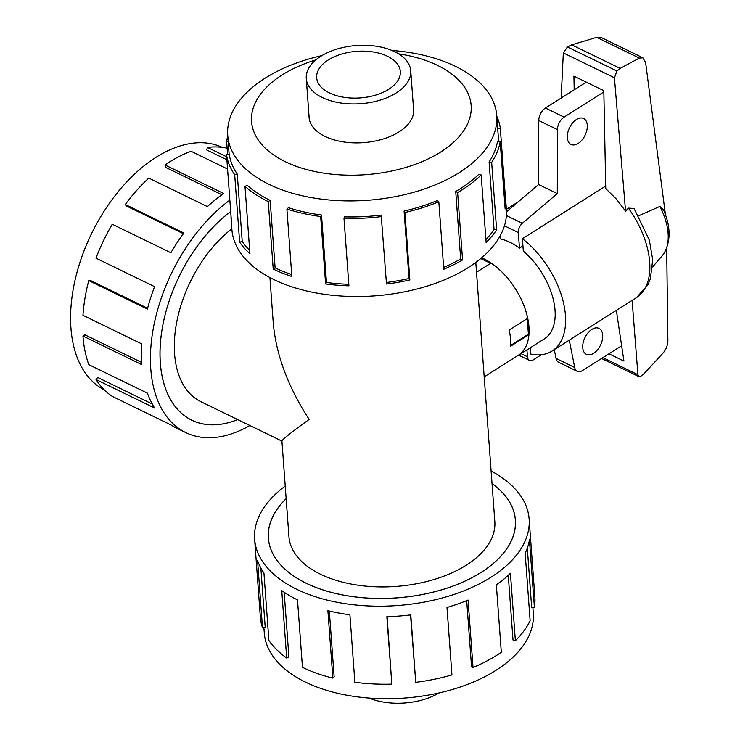 <?xml version="1.0" encoding="UTF-8"?>
<svg xmlns="http://www.w3.org/2000/svg" width="740" height="740" viewBox="0 0 740 740"><rect width="100%" height="100%" fill="white"/><g stroke="black" fill="none" stroke-linecap="round" stroke-linejoin="round"><path stroke-width="1.11" d="M286.149 498.677A123.811 68.95 -4.2 0 0 268.407 538.156A123.811 68.95 -4.2 0 0 306.277 583.24A123.811 68.95 -4.2 0 0 442.631 589.512A123.811 68.95 -4.2 0 0 515.355 520.026A123.811 68.95 -4.2 0 0 492.026 483.553M230.686 211.603A123.811 74.204 115.9 0 0 162.717 325.748A123.811 74.204 115.9 0 0 191.799 420.163A123.811 74.204 115.9 0 0 237.66 419.571M269.915 277.555L273.226 322.631C275.983 354.553 287.953 386.817 309.144 419.404C291.301 432.382 282.227 439.579 281.912 441.012L288.942 536.648A103.212 57.489 -4.2 0 0 320.512 574.24A103.212 57.489 -4.2 0 0 434.186 579.466A103.212 57.489 -4.2 0 0 494.82 521.534L475.792 262.432M528.221 334.341L528.906 334.674A57.618 33.134 57.7 0 1 518.25 355.311L484.191 376.854M528.906 334.674L510.424 346.366A57.618 33.134 -122.3 0 0 509.222 330.003L527.703 318.311A57.618 33.134 57.7 0 0 491.101 263.052L476.514 272.283M322.289 97.523A52.373 29.165 -4.2 0 0 379.971 100.178A52.373 29.165 -4.2 0 0 410.737 70.781A52.373 29.165 -4.2 0 0 394.716 51.708A52.373 29.165 -4.2 0 0 337.033 49.062A52.373 29.165 -4.2 0 0 306.268 78.449A52.373 29.165 -4.2 0 0 322.289 97.523M387.501 56.277A41.94 23.356 175.8 0 1 400.331 71.549A41.94 23.356 175.8 0 1 375.698 95.09A41.94 23.356 175.8 0 1 329.504 92.963A41.94 23.356 175.8 0 1 316.674 77.691A41.94 23.356 175.8 0 1 341.307 54.15A41.94 23.356 175.8 0 1 387.501 56.277M532.856 607.272L533.29 613.284A134.865 75.11 175.8 0 1 454.073 688.986A134.865 75.11 175.8 0 1 305.537 682.151A134.865 75.11 175.8 0 1 264.282 633.042L263.884 627.677M491.101 470.973A137.621 76.645 175.8 0 1 529.128 519.018A137.621 76.645 175.8 0 1 448.292 596.255A137.621 76.645 175.8 0 1 296.721 589.29A137.621 76.645 175.8 0 1 254.625 539.173A137.621 76.645 175.8 0 1 285.224 486.088M284.16 592.268L288.914 657.037L286.695 658.054L281.746 590.594A137.621 76.645 -4.2 0 0 297.499 599.881L302.457 667.332A137.621 76.645 -4.2 0 0 332.843 678.127L327.894 610.676A137.621 76.645 -4.2 0 0 349.909 614.82L354.867 682.28A137.621 76.645 -4.2 0 0 391.821 684.149L386.863 616.698A137.621 76.645 -4.2 0 0 410.783 614.885L415.741 682.336A137.621 76.645 -4.2 0 0 451.937 674.917L446.988 607.466A137.621 76.645 -4.2 0 0 468.069 600.048L473.026 667.508A137.621 76.645 -4.2 0 0 501.304 652.255L496.346 584.804A137.621 76.645 -4.2 0 0 510.415 573.26L515.373 640.72A137.621 76.645 -4.2 0 0 530.127 620.666L525.169 553.215A137.621 76.645 -4.2 0 0 529.442 539.821L534.391 607.281A137.621 76.645 -4.2 0 0 534.863 597.06L529.128 519.018M492.026 483.507A123.858 68.977 175.8 0 1 515.401 520.026A123.858 68.977 175.8 0 1 442.65 589.54A123.858 68.977 175.8 0 1 306.24 583.268A123.858 68.977 175.8 0 1 268.352 538.165A123.858 68.977 175.8 0 1 286.149 498.621M534.391 607.281L531.662 607.272L527.305 548.062M515.373 640.72L513.014 640.045L508.26 575.313M473.026 667.508L471.519 666.296L466.69 600.621M415.741 682.336L410.534 614.912M391.821 684.149L387.094 616.688M332.843 678.127L334.138 676.712L329.318 611.027M309.033 116.05A52.429 29.202 -4.2 0 0 309.07 117.355A52.429 29.202 -4.2 0 0 325.11 136.447A52.429 29.202 -4.2 0 0 382.848 139.102A52.429 29.202 -4.2 0 0 413.642 109.677A52.429 29.202 -4.2 0 0 413.493 108.373M321.9 55.611A134.865 75.11 -4.2 0 0 227.726 135.235A134.865 75.11 -4.2 0 0 268.981 184.353A134.865 75.11 -4.2 0 0 417.517 191.179A134.865 75.11 -4.2 0 0 496.734 115.486A134.865 75.11 -4.2 0 0 455.479 66.369A134.865 75.11 -4.2 0 0 391.941 50.459M315.804 59.912A110.094 61.318 -4.2 0 0 285.233 161.672A110.094 61.318 -4.2 0 0 440.615 152.061A110.094 61.318 -4.2 0 0 437.479 65.361A110.094 61.318 -4.2 0 0 398.592 53.835M321.512 215.026A134.865 75.11 175.8 0 1 288.433 207.681L286.898 209.031L291.856 276.492A137.621 76.645 175.8 0 1 273.208 269.036L268.25 201.585A137.621 76.645 175.8 0 1 244.977 186.286L249.926 253.737A137.621 76.645 175.8 0 1 239.64 242.174L234.691 174.714A137.621 76.645 175.8 0 1 226.505 154.642L231.463 222.093A137.621 76.645 175.8 0 1 231.111 218.92L231.888 229.511A137.621 76.645 -4.2 0 0 273.985 279.627A137.621 76.645 -4.2 0 0 425.555 286.593A137.621 76.645 -4.2 0 0 506.391 209.355L505.614 198.764A137.621 76.645 175.8 0 1 505.143 208.985L500.194 141.525L497.456 141.525A134.865 75.11 175.8 0 1 489.094 161.986L491.656 162.402L496.614 229.863A137.621 76.645 175.8 0 1 486.125 242.424L481.166 174.964L478.817 174.298A134.865 75.11 175.8 0 1 455.729 191.484L457.616 192.511L462.565 259.962A137.621 76.645 175.8 0 1 443.778 269.212L438.82 201.752L437.312 200.549A134.865 75.11 175.8 0 1 404.077 211.067L404.91 212.491L409.858 279.942A137.621 76.645 175.8 0 1 386.493 284.04L381.174 215.081A134.865 75.11 175.8 0 1 344.368 216.848L343.98 218.383L348.929 285.844A137.621 76.645 175.8 0 1 325.618 283.975L320.661 216.524L321.512 215.026L326.47 282.476A134.865 75.11 -4.2 0 0 348.818 284.289M231.111 218.92A137.621 76.645 175.8 0 1 230.991 215.728M227.596 154.531L226.625 141.248A137.621 76.645 175.8 0 1 227.781 136.058M234.691 174.714L237.263 174.048A134.865 75.11 175.8 0 1 229.243 154.373L226.505 154.642M237.263 174.048L242.221 241.499A134.865 75.11 -4.2 0 0 249.685 250.37M268.25 201.585L270.156 200.374A134.865 75.11 175.8 0 1 247.345 185.388L244.977 186.286M104.358 389.925A134.865 80.826 -64.1 0 1 70.938 328.051A134.865 80.826 -64.1 0 1 119.778 189.782A134.865 80.826 -64.1 0 1 222.315 147.371M249.87 425.509A137.621 82.482 -64.1 0 1 185.758 432.586A137.621 82.482 -64.1 0 1 150.794 369.019A137.621 82.482 -64.1 0 1 229.844 200.115M183.391 233.692L126.318 205.942L125.263 204.508L183.881 233.026A137.621 82.482 115.9 0 0 170.866 252.756L112.249 224.238A137.621 82.482 115.9 0 0 95.978 258.168L154.595 286.676A137.621 82.482 115.9 0 0 147.38 309.117L88.754 280.608A137.621 82.482 115.9 0 0 82.954 315.323L141.581 343.832A137.621 82.482 115.9 0 0 141.59 364.543L82.963 336.034A137.621 82.482 115.9 0 0 88.791 364.654L147.408 393.162A137.621 82.482 115.9 0 0 154.642 408.036L96.024 379.528A137.621 82.482 115.9 0 0 112.314 396.4L170.94 424.908A137.621 82.482 115.9 0 0 176.555 428.108L185.758 432.586M237.707 419.589A123.858 74.231 -64.1 0 1 191.78 420.209A123.858 74.231 -64.1 0 1 160.312 362.998A123.858 74.231 -64.1 0 1 230.686 211.557M96.024 379.528L97.662 377.456L152.264 404.012M517.047 356.07A57.674 33.161 -122.3 0 0 518.278 355.357A57.674 33.161 -122.3 0 0 524.799 307.942A57.674 33.161 -122.3 0 0 483.932 258.852A57.674 33.161 -122.3 0 0 481.638 257.807M605.718 186.018L522.412 238.715L523.328 251.165A57.674 33.161 57.7 0 1 544.372 338.846L518.278 355.357M522.94 245.902L519.462 248.104A57.674 33.161 -122.3 0 0 510.036 242.341A57.674 33.161 -122.3 0 0 500.786 239.02L500.508 235.237M591.843 329.42A14.421 8.639 -64.1 0 1 599.021 328.394A14.421 8.639 -64.1 0 1 602.286 340.002A14.421 8.639 -64.1 0 1 593.6 353.304A14.421 8.639 -64.1 0 1 586.413 354.331A14.421 8.639 -64.1 0 1 583.148 342.722A14.421 8.639 -64.1 0 1 591.843 329.42M576.432 119.519A14.421 8.639 -64.1 0 1 583.61 118.502A14.421 8.639 -64.1 0 1 586.876 130.101A14.421 8.639 -64.1 0 1 578.18 143.403A14.421 8.639 -64.1 0 1 571.002 144.429A14.421 8.639 -64.1 0 1 567.737 132.83A14.421 8.639 -64.1 0 1 576.432 119.519M480.75 258.556L490.62 263.357M527.259 318.589L528.416 334.221L510.48 345.562M519.462 248.104L518.324 232.554A7.863 4.718 -64.1 0 1 522.348 223.295L557.294 193.612L557.451 129.602A10.489 6.281 -64.1 0 1 564.093 117.105L603.84 91.954M526.936 349.872L527.444 356.754L521.015 353.618M541.43 354.719L533.364 359.825A7.863 4.718 -64.1 0 1 529.442 360.38A7.863 4.718 -64.1 0 1 527.444 356.754M621.646 345.784L582.463 370.574A10.489 6.281 -64.1 0 1 577.237 371.314A10.489 6.281 -64.1 0 1 574.712 367.493L569.273 340.15M586.293 82.149L545.408 108.022A10.489 6.281 115.9 0 0 538.766 120.518L538.618 184.528L506.502 211.797M554.279 349.632L556.027 358.41A10.489 6.281 115.9 0 0 558.561 362.23L577.237 371.314M574.712 367.493L556.027 358.41M557.294 193.612L538.618 184.528M499.648 236.791L500.573 236.208M530.413 347.671L530.904 354.257A72.085 41.449 57.7 0 0 552.077 351.028L636.335 297.73A72.085 41.449 57.7 0 0 628.417 208.153L625.559 211.131L616.235 198.912L605.764 188.654L603.812 90.668L573.926 76.137L574.194 89.808M625.559 211.131L614.422 77.774L616.957 71.031L620.157 68.404L639.369 58.09L642.912 57.812L645.632 62.678L665.454 214.776M642.912 57.812L601.093 37.472L596.718 37.352L571.715 44.844L567.423 46.944L563.325 52.919L561.16 98.05M636.335 297.73L647.778 285.113L650.34 278.999L652.717 259.685L649.332 240.112L634.06 208.44L628.417 208.153M659.913 206.423A51.041 29.35 57.7 0 1 664.215 253.071C670.921 240.676 670.68 226.246 663.493 209.799L659.913 206.423L638.019 216.08M616.346 310.375L623.931 361.065L608.983 353.794M666.675 248.178L667.887 340.77C667.702 345.414 666.037 349.585 662.883 353.285L644.383 373.312L641.062 376.059L638.888 376.642L637.926 374.708L632.117 300.403M652.634 266.946L662.707 255.143A51.041 29.35 57.7 0 0 664.215 253.071M620.157 68.404L571.715 44.844M522.412 238.715A72.085 41.449 57.7 0 1 562.798 300.005A72.085 41.449 57.7 0 1 552.077 351.028M82.963 336.034L84.869 334.822L141.442 362.341M226.884 159.757L206.784 149.98L207.367 147.408L226.662 156.797M227.559 169.025L191.133 151.302A137.621 82.482 115.9 0 0 165.02 164.983L223.637 193.492A137.621 82.482 115.9 0 0 207.404 206.608L148.786 178.09A137.621 82.482 115.9 0 0 125.263 204.508M227.134 148.204A137.621 82.482 115.9 0 0 207.367 147.408M221.889 194.731L165.279 167.203L165.02 164.983M88.754 280.608L90.548 280.516L147.602 308.266M242.221 241.499L239.64 242.174M226.625 141.248L228.161 141.248M497.687 128.39L500.305 128.14L505.263 195.591A137.621 76.645 175.8 0 1 505.614 198.764M504.171 195.693L505.263 195.591M496.799 116.3A137.621 76.645 175.8 0 1 500.305 128.14M489.094 161.986L494.052 229.437L496.614 229.863M485.912 239.566A134.865 75.11 -4.2 0 0 494.052 229.437M500.194 141.525A137.621 76.645 175.8 0 1 491.656 162.402M455.729 191.484L460.678 258.945L462.565 259.962M443.639 267.418A134.865 75.11 -4.2 0 0 460.678 258.945M481.166 174.964A137.621 76.645 175.8 0 1 457.616 192.511M404.077 211.067L409.026 278.518L409.858 279.942M386.373 282.504A134.865 75.11 -4.2 0 0 409.026 278.518M438.82 201.752A137.621 76.645 175.8 0 1 404.91 212.491M326.47 282.476L325.618 283.975M381.535 216.589A137.621 76.645 175.8 0 1 343.98 218.383M270.156 200.374L275.104 267.834A134.865 75.11 -4.2 0 0 291.717 274.586M275.104 267.834L273.208 269.036M320.661 216.524A137.621 76.645 175.8 0 1 286.898 209.031M260.85 567.978L265.216 627.474L262.515 627.89L257.566 560.43A137.621 76.645 -4.2 0 0 263.94 573.01L268.888 640.47A137.621 76.645 -4.2 0 0 286.695 658.054M254.625 539.173L260.36 617.216A137.621 76.645 -4.2 0 0 262.515 627.89M439.116 692.918A52.373 29.165 175.8 0 1 369.075 698.061M231.833 228.827A103.212 61.864 115.9 0 0 176.388 323.88A103.212 61.864 115.9 0 0 200.808 401.644L281.921 441.096M564.093 117.105L545.408 108.022M557.451 129.602L538.766 120.518M522.348 223.295L506.401 215.534M518.324 232.554L504.458 225.802M614.422 77.774L563.325 52.919M637.926 374.708L602.869 357.661M639.369 58.09L596.718 37.352M616.957 71.031L567.423 46.944M268.546 540.163L268.407 538.156M189.856 419.219L191.799 420.163M413.688 110.982L410.737 70.781M227.726 135.235L229.132 154.383M529.442 360.38L518.638 355.126M638.888 376.642L601.565 358.493M506.391 209.337L518.213 201.853M496.734 115.486L498.649 141.525M309.218 118.65L306.268 78.449M515.502 522.024L515.355 520.026"/></g></svg>

